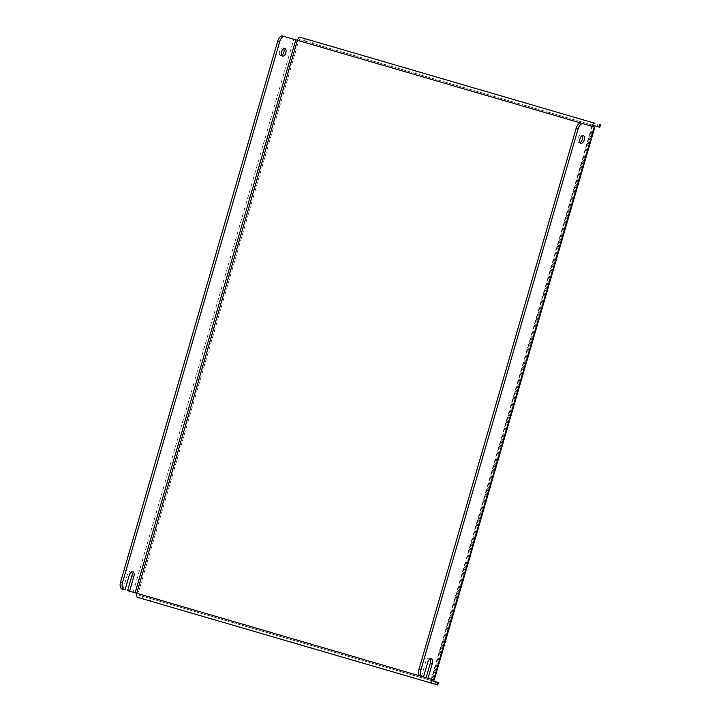 <?xml version="1.0" encoding="UTF-8"?>
<svg xmlns="http://www.w3.org/2000/svg" width="721" height="721" viewBox="0 0 721 721"><rect width="100%" height="100%" fill="white"/><g stroke="black" fill="none" stroke-linecap="round" stroke-linejoin="round"><path stroke-width="0.54" stroke-dasharray="3.6 2.7" d="M580.144 142.533A3.993 2.208 -73.7 0 1 579.035 142.677A3.993 2.208 -73.7 0 1 578.026 138.243A3.993 2.208 -73.7 0 1 581.27 135.016A3.993 2.208 -73.7 0 1 582.126 135.737M283.677 48.622A3.993 2.208 106.3 0 0 282.83 47.892A3.993 2.208 106.3 0 0 279.586 51.119A3.993 2.208 106.3 0 0 280.586 55.562A3.993 2.208 106.3 0 0 281.695 55.409M420.514 676.163L423.452 677.019M131.682 571.807A4.299 2.379 106.3 0 0 130.816 571.113A4.299 2.379 106.3 0 0 127.329 574.583L123.048 589.327L122.065 589.039M123.048 589.327L125.012 589.895M431.609 679.353L431.284 679.254A3.686 2.037 106.3 0 0 431.275 679.272L431.807 679.407L592.274 126.364M591.941 126.265L431.284 679.254L434.168 680.092M421.488 676.442L425.769 661.707A4.299 2.379 -73.7 0 1 429.265 658.237A4.299 2.379 -73.7 0 1 430.122 658.931M297.422 40.286L298.728 40.664L297.422 40.286M127.617 590.634L138.071 593.653L298.728 40.664A1.226 0.676 -73.7 0 1 299.729 39.673L594.248 125.643M136.765 593.284L432.591 679.633A1.226 0.676 106.3 0 0 432.582 679.642L593.248 126.635L298.728 40.664M304.983 38.628L304.298 40.989L299.729 39.673M597.853 124.111L597.168 126.463L312.472 43.359L313.157 40.998M597.168 126.463L599.8 127.238M304.298 40.989L312.472 43.359M137.693 597.385L150.446 601.062L151.131 598.709L138.378 595.023L432.897 680.994L138.378 595.023A1.226 0.676 -73.7 0 1 138.071 593.653M150.446 601.062L437.773 684.95M151.131 598.709L432.753 680.921M420.1 675.992L423.47 676.974M133.169 592.229L293.826 39.24M142.956 596.339L142.271 598.691M435.826 681.814L435.142 684.175M127.329 574.583L129.293 575.16M425.769 661.707L427.733 662.284M579.035 142.677L581 143.254M280.586 55.562L282.551 56.13M431.807 679.407L592.473 126.418M282.83 47.892L284.786 48.469M581.27 135.016L583.235 135.593M130.816 571.113L132.781 571.69M429.265 658.237L431.221 658.814"/><path stroke-width="1.08" d="M579.99 138.811A3.993 2.208 106.3 0 0 581 143.254A3.993 2.208 106.3 0 0 584.235 140.036A3.993 2.208 106.3 0 0 583.235 135.593A3.993 2.208 106.3 0 0 579.99 138.811M582.126 135.737A3.993 2.208 -73.7 0 1 582.271 139.459A3.993 2.208 -73.7 0 1 580.144 142.533M281.55 51.687A3.993 2.208 106.3 0 0 282.551 56.13A3.993 2.208 106.3 0 0 285.795 52.912A3.993 2.208 106.3 0 0 284.786 48.469A3.993 2.208 106.3 0 0 281.55 51.687M281.695 55.409A3.993 2.208 106.3 0 0 283.831 52.336A3.993 2.208 106.3 0 0 283.677 48.622M594.825 127.103L583.136 123.742A6.138 3.398 106.3 0 0 578.152 128.698L420.92 669.908A6.138 3.398 106.3 0 0 422.47 676.74L423.452 677.019L427.733 662.284A4.299 2.379 106.3 0 1 431.221 658.814A4.299 2.379 106.3 0 1 432.303 663.59L428.022 678.335L434.168 680.092L594.825 127.103L295.79 39.817L135.133 592.806L136.765 593.284L297.422 40.286L282.722 36.05L295.79 39.817M135.133 592.806L129.582 591.211L133.863 576.476A4.299 2.379 106.3 0 0 132.781 571.69A4.299 2.379 106.3 0 0 129.293 575.16L125.012 589.895L124.03 589.616A6.138 3.398 106.3 0 0 124.03 589.616L122.065 589.039A6.138 3.398 -73.7 0 1 122.056 589.039A6.138 3.398 -73.7 0 1 120.515 582.207L277.747 41.007A6.138 3.398 -73.7 0 1 282.722 36.05M578.152 128.698L576.187 128.131A6.138 3.398 -73.7 0 1 581.171 123.174L591.941 126.265A3.686 2.037 106.3 0 1 594.933 123.291L300.414 37.312A3.686 2.037 -73.7 0 0 297.422 40.286M428.022 678.335L426.057 677.758L430.347 663.023L432.303 663.59M420.505 676.163L422.47 676.74L420.514 676.163A6.138 3.398 -73.7 0 1 420.505 676.163A6.138 3.398 -73.7 0 1 418.955 669.331L420.92 669.908M576.187 128.131L418.955 669.331M430.122 658.931A4.299 2.379 -73.7 0 1 430.347 663.023M129.582 591.211L127.617 590.634L131.898 575.899A4.299 2.379 106.3 0 0 131.682 571.807M284.687 36.627A6.138 3.398 106.3 0 0 279.712 41.584L277.747 41.007M120.515 582.207L122.48 582.784L279.712 41.584M122.48 582.784A6.138 3.398 106.3 0 0 124.021 589.616L122.056 589.039M600.485 124.886L599.8 127.238L594.248 125.643A1.226 0.676 106.3 0 0 593.248 126.635M432.582 679.642A1.226 0.676 106.3 0 0 432.897 680.994A1.226 0.676 106.3 0 0 432.897 681.003L438.458 682.589L432.753 680.921M431.275 679.272A3.686 2.037 106.3 0 0 432.212 683.355L137.693 597.376A3.686 2.037 -73.7 0 1 137.693 597.376A3.686 2.037 -73.7 0 1 136.765 593.284L420.1 675.992M438.458 682.589L437.773 684.95L436.782 684.671L137.693 597.385M423.47 676.974L426.066 677.731M594.23 126.932L433.573 679.93M581.171 123.174L583.136 123.742M594.933 123.291L300.414 37.312M598.818 126.959L599.502 124.607M436.782 684.671L437.467 682.309M131.898 575.899L133.863 576.476"/></g></svg>
